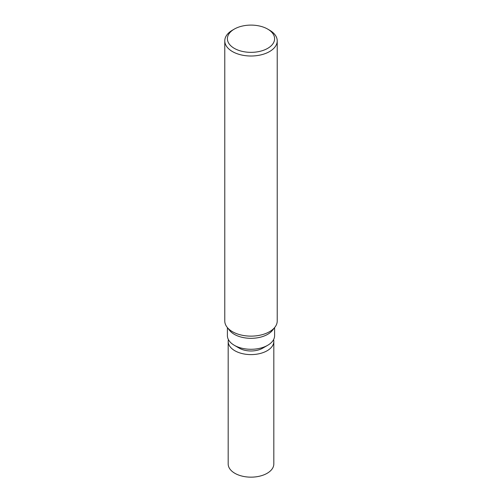 <?xml version="1.0" encoding="UTF-8"?>
<svg xmlns="http://www.w3.org/2000/svg" width="502" height="502" viewBox="0 0 502 502"><rect width="100%" height="100%" fill="white"/><g stroke="black" fill="none" stroke-linecap="round" stroke-linejoin="round"><path stroke-width="0.75" d="M274.6 327.605L274.6 335.662A23.6 13.623 180 0 1 267.685 345.294L262.69 348.181A16.528 9.544 180 0 1 239.31 348.181L234.315 345.294A23.6 13.623 180 0 1 227.4 335.662L227.4 327.605M262.69 348.181L267.685 345.294A23.6 13.623 180 0 1 234.315 345.294M274.889 327.229L272.542 330.26A23.6 13.623 180 0 1 267.685 334.332A23.6 13.623 180 0 1 229.458 330.26L227.111 327.229M267.685 29.091A23.6 13.623 180 0 1 267.685 48.361A23.6 13.623 180 0 1 234.315 48.361A23.6 13.623 180 0 1 234.315 29.091A23.6 13.623 180 0 1 267.685 29.091L269.543 30.164A26.223 15.142 180 0 1 277.223 40.869L277.223 320.991A26.223 15.142 180 0 1 269.543 331.696A26.223 15.142 180 0 1 227.061 327.172M277.223 40.869A26.223 15.142 180 0 1 269.543 51.574A26.223 15.142 180 0 1 240.966 54.856A26.223 15.142 180 0 1 224.777 40.869A26.223 15.142 180 0 1 232.457 30.164L234.315 29.091L232.457 30.164M274.939 327.172A26.223 15.142 180 0 1 269.543 331.696A26.223 15.142 180 0 1 240.966 334.978A26.223 15.142 180 0 1 224.777 320.991L224.777 40.869M273.59 339.603A22.816 13.171 180 0 1 273.816 341.435L273.816 463.98A22.816 13.171 180 0 1 267.133 473.298A22.816 13.171 180 0 1 242.271 476.153A22.816 13.171 180 0 1 228.184 463.98L228.184 341.435A22.816 13.171 180 0 1 228.41 339.603M273.816 341.435A22.816 13.171 180 0 1 267.133 350.747A22.816 13.171 180 0 1 242.271 353.603A22.816 13.171 180 0 1 228.184 341.435"/></g></svg>
